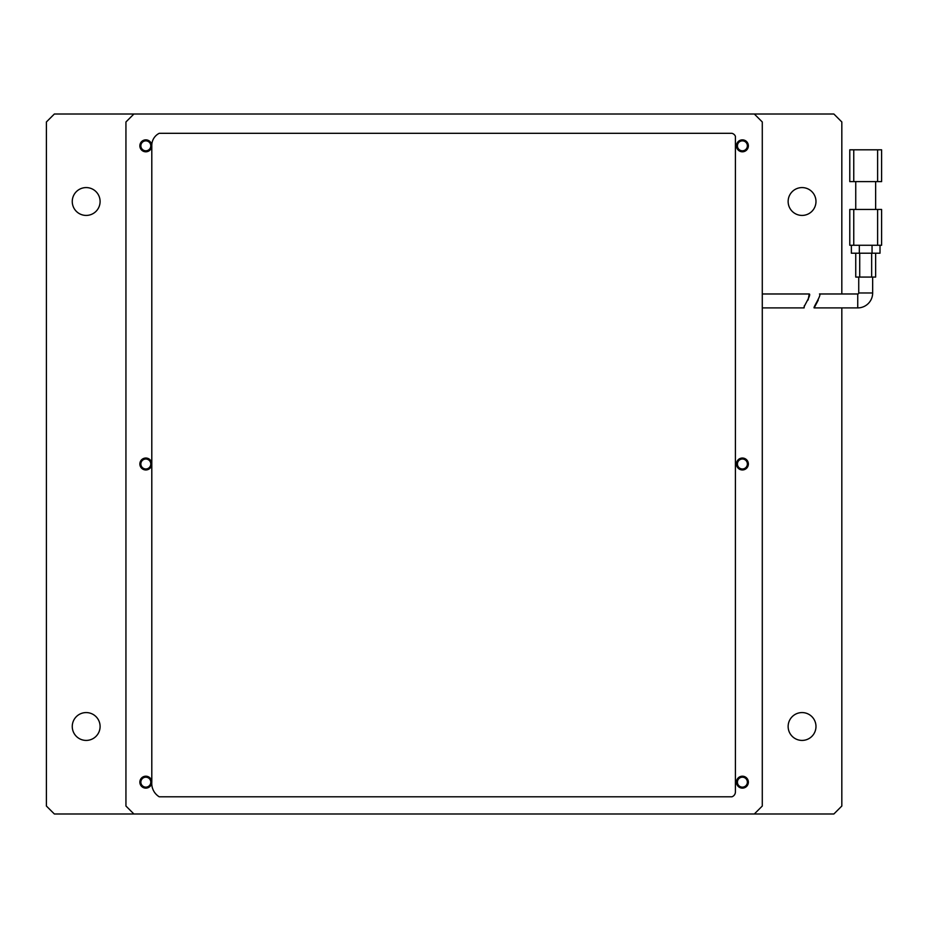 <?xml version="1.0" encoding="UTF-8"?>
<svg xmlns="http://www.w3.org/2000/svg" width="928" height="928" viewBox="0 0 928 928"><rect width="100%" height="100%" fill="white"/><g stroke="black" fill="none" stroke-linecap="round" stroke-linejoin="round"><path stroke-width="1.39" d="M72.256 726.496A13.92 13.92 0 0 0 86.176 740.416A13.92 13.92 0 0 0 100.096 726.496A13.92 13.92 0 0 0 86.176 712.576A13.92 13.92 0 0 0 72.256 726.496M72.256 201.504A13.92 13.92 0 0 0 86.176 215.424A13.92 13.92 0 0 0 100.096 201.504A13.92 13.92 0 0 0 86.176 187.584A13.92 13.92 0 0 0 72.256 201.504M788.139 726.496A13.92 13.92 0 0 0 802.059 740.416A13.92 13.92 0 0 0 815.979 726.496A13.92 13.92 0 0 0 802.059 712.576A13.92 13.92 0 0 0 788.139 726.496M788.139 201.504A13.92 13.92 0 0 0 802.059 215.424A13.92 13.92 0 0 0 815.979 201.504A13.92 13.92 0 0 0 802.059 187.584A13.92 13.92 0 0 0 788.139 201.504M841.824 307.899L841.824 806.038L833.878 813.984L754.336 813.984L762.282 806.038L762.282 121.962L754.336 114.016L833.878 114.016L841.824 121.962L841.824 293.979M54.358 114.016L133.899 114.016L125.941 121.962L125.941 806.038L133.899 813.984L54.358 813.984L46.4 806.038L46.4 121.962L54.358 114.016M804.344 305.637L804.1 307.899C802.627 307.748 811.791 294.466 809.239 293.979L808.137 299.964M804.1 307.899L762.282 307.899M809.239 293.979L762.282 293.979M872.656 277.078L872.656 292.981A14.918 14.918 0 0 1 857.739 307.899L814.158 307.899L818.241 300.15M872.656 292.981L858.736 292.981A0.998 0.998 0 0 1 857.739 293.979L819.47 293.979C821.964 294.466 812.893 307.76 814.158 307.899M858.736 292.981L858.736 277.078M871.659 253.216L871.659 277.078L875.638 277.078L875.638 253.216M871.659 277.078L859.722 277.078L859.722 253.216M855.744 253.216L855.744 277.078L859.722 277.078M851.37 245.259L851.37 253.216L880.011 253.216L880.011 245.259M849.781 245.259L849.781 209.461L849.781 245.259L881.6 245.259L881.6 209.461L881.6 245.259M849.781 209.461L881.6 209.461M875.638 209.461L875.638 181.621M855.744 181.621L855.744 209.461M877.621 181.621L881.6 181.621L881.6 149.802L877.621 149.802L877.621 181.621L853.76 181.621L853.76 149.802L877.621 149.802M853.76 149.802L849.781 149.802L849.781 181.621L853.76 181.621M849.781 149.802L849.781 181.621M881.6 181.621L881.6 149.802M151.751 782.849A5.962 5.962 0 0 1 145.487 788.127A5.962 5.962 0 0 1 139.861 782.176A5.962 5.962 0 0 1 145.824 776.202A5.962 5.962 0 0 1 151.798 782.176A15.718 15.718 0 0 0 159.222 796.792L731.925 796.792A5.197 5.197 0 0 0 735.417 791.874L735.417 136.3A5.185 5.185 0 0 0 731.925 133.307L159.222 133.307A13.56 13.56 0 0 0 151.798 145.824A5.962 5.962 0 0 1 145.824 151.798A5.962 5.962 0 0 1 139.861 145.824A5.962 5.962 0 0 1 145.696 139.861A5.962 5.962 0 0 1 151.786 145.568M748.362 145.824A5.962 5.962 0 0 1 742.4 151.798A5.962 5.962 0 0 1 736.438 145.824A5.962 5.962 0 0 1 742.4 139.861A5.962 5.962 0 0 1 748.362 145.824M748.362 782.176A5.962 5.962 0 0 1 742.4 788.139A5.962 5.962 0 0 1 736.438 782.176A5.962 5.962 0 0 1 742.4 776.202A5.962 5.962 0 0 1 748.362 782.176M151.798 464A5.962 5.962 0 0 1 145.824 469.962A5.962 5.962 0 0 1 139.861 464A5.962 5.962 0 0 1 145.824 458.038A5.962 5.962 0 0 1 151.798 464M748.362 464A5.962 5.962 0 0 1 742.4 469.962A5.962 5.962 0 0 1 736.438 464A5.962 5.962 0 0 1 742.4 458.038A5.962 5.962 0 0 1 748.362 464M133.899 813.984L754.336 813.984M754.336 114.016L133.899 114.016M151.798 145.824L151.798 782.176M737.424 782.176A4.976 4.976 0 0 0 742.4 787.141A4.976 4.976 0 0 0 747.376 782.176A4.976 4.976 0 0 0 742.4 777.2A4.976 4.976 0 0 0 737.424 782.176M737.424 464A4.976 4.976 0 0 0 742.4 468.976A4.976 4.976 0 0 0 747.376 464A4.976 4.976 0 0 0 742.4 459.024A4.976 4.976 0 0 0 737.424 464M737.424 145.824A4.976 4.976 0 0 0 742.4 150.8A4.976 4.976 0 0 0 747.376 145.824A4.976 4.976 0 0 0 742.4 140.859A4.976 4.976 0 0 0 737.424 145.824M140.859 782.176A4.976 4.976 0 0 0 145.824 787.141A4.976 4.976 0 0 0 150.8 782.176A4.976 4.976 0 0 0 145.824 777.2A4.976 4.976 0 0 0 140.859 782.176M140.859 464A4.976 4.976 0 0 0 145.824 468.976A4.976 4.976 0 0 0 150.8 464A4.976 4.976 0 0 0 145.824 459.024A4.976 4.976 0 0 0 140.859 464M140.859 145.824A4.976 4.976 0 0 0 145.824 150.8A4.976 4.976 0 0 0 150.8 145.824A4.976 4.976 0 0 0 145.824 140.859A4.976 4.976 0 0 0 140.859 145.824M857.739 307.899L857.739 293.979M872.053 245.259L872.053 253.216M859.328 253.216L859.328 245.259M853.76 245.259L853.76 209.461M877.621 209.461L877.621 245.259"/></g></svg>
